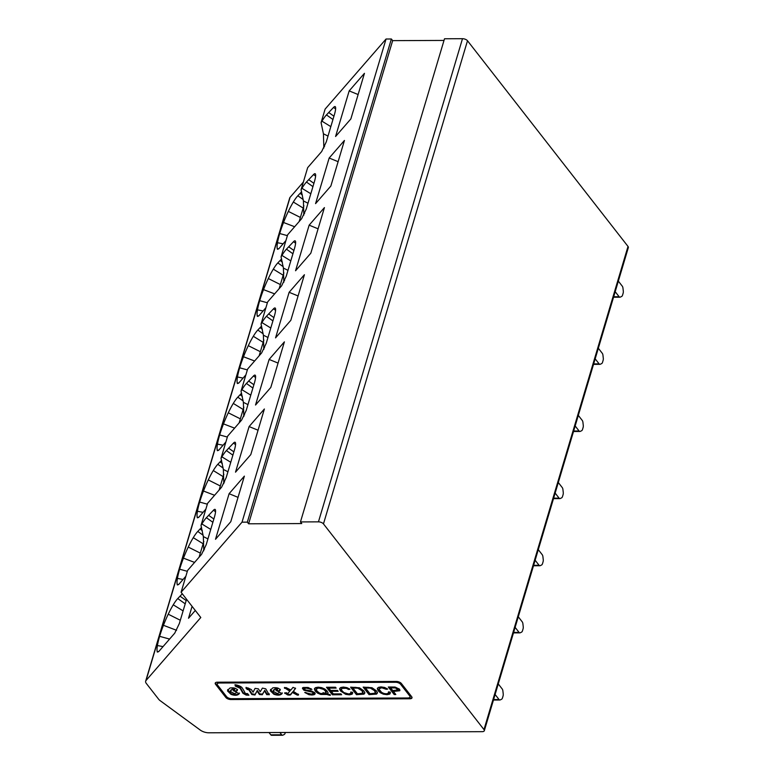 <?xml version="1.0" encoding="UTF-8"?>
<svg xmlns="http://www.w3.org/2000/svg" width="774" height="774" viewBox="0 0 774 774"><rect width="100%" height="100%" fill="white"/><g stroke="black" fill="none" stroke-linecap="round" stroke-linejoin="round"><path stroke-width="1.16" d="M392.747 690.572L398.107 689.924L395.417 687.931L390.647 687.873L392.747 690.572M370.001 693.746L375.293 693.185L374.664 690.776L370.378 688.115L365.502 687.98L370.001 693.746M357.424 693.794L362.725 693.243L362.087 690.834L357.801 688.163L352.925 688.038L357.424 693.794M322.932 692.73A6.947 3.222 16.6 0 1 325.844 693.436L325.428 691.027L323.667 689.441L318.83 688.028L316.373 688.792L316.934 691.076L319.885 693.311L325.061 693.881A6.105 2.835 -163.4 0 0 323.106 693.456L322.932 692.73M398.126 689.934L398.029 688.512L395.62 687.264L390.841 687.215L390.647 687.873M375.545 692.459L374.858 690.118L372.797 688.299L368.318 687.312L365.696 687.322L365.502 687.98M362.977 692.517L362.29 690.166L360.229 688.347L355.74 687.36L353.128 687.37L352.925 688.038M325.254 693.243L325.061 693.881M323.735 692.865A6.105 2.835 -163.4 0 0 323.3 692.798L323.106 693.456M326.299 692.411L325.622 690.369L321.549 687.738L319.033 687.36L316.402 688.434M298.474 694.433L292.669 691.879L290.918 694.085A3.628 1.683 16.6 0 1 287.57 694.152L285.074 692.865L284.871 693.523L286.109 692.662L287.928 693.514L290.086 690.592L284.619 687.428M295.484 688.125L293.356 691.337L298.58 694.839M269.41 693.949L266.962 693.997L264.766 690.34L262.483 694.094L259.629 693.852L257.316 690.456L255.159 694.355L252.014 693.872L248.87 688.966L247.487 688.889L246.122 687.351M248.328 694.51L246.345 694.413L243.171 692.672L240.269 687.583L235.586 685.503L235.373 684.806M280.333 689.305L279.008 691.018L276.221 689.876M282.307 692.904C280.691 694.723 277.943 694.955 274.064 693.581L270.523 689.431M279.008 691.018L278.814 691.675L276.018 690.534L277.624 688.918L275.283 688.579L273.406 690.737M237.502 689.441L236.186 691.153L233.39 690.011M239.476 693.04C237.86 694.868 235.112 695.091 231.233 693.727L227.691 689.566M236.186 691.153L235.983 691.811L233.187 690.669L234.793 689.054L232.461 688.715L230.584 690.872M311.254 688.831L306.436 687.438L304.53 687.786L304.124 688.734L305.266 689.905L311.283 690.901L314.834 692.73L315.153 693.852L314.157 694.684L312.009 694.994L308.952 694.704L304.724 692.469L311.245 694.104L313.47 693.456L312.493 692.198L303.911 690.244L302.421 688.338L303.418 687.486L308.129 687.476L311.912 689.45L306.233 688.105L304.114 688.734M313.693 692.73L312.686 691.54L304.105 689.586L302.605 687.941M315.182 693.504L312.203 694.326L309.145 694.046L305.546 692.42M399.955 690.108L393.627 690.795L393.434 691.453L395.824 694.52L394.179 694.53L388.306 687.002L394.953 687.051L399.51 689.131L399.761 690.756L393.434 691.453M395.311 693.862L394.372 693.862L389.022 687.002M386.99 688.57L381.892 687.099L379.821 687.525L379.134 689.305L381.64 692.42L383.904 693.475L386.294 693.823L388.267 693.33L388.461 691.898L390.299 692.14L389.893 694.026L387.097 694.684L383.43 694.201L380.392 692.778L378.157 690.766L377.306 688.705L378.389 687.38L381.06 686.906L384.659 687.467L387.706 689.083L386.255 689.315L381.698 687.767L379.144 688.773M390.454 692.972L387.29 694.017L383.623 693.543L380.585 692.12L378.351 690.098L377.499 688.096M388.587 692.885L388.809 691.946M377.325 692.953L375.642 693.814L369.237 693.968L363.877 687.109M364.757 693.02L363.074 693.862L356.669 694.017L351.309 687.157M349.267 688.725L344.178 687.254L341.595 688.396M352.731 693.127L349.577 694.172L345.91 693.697L342.872 692.275L340.637 690.263L339.786 688.25M348.735 688.812L348.542 689.47L346.355 688.289L341.905 688.347L341.421 689.47L342.156 690.911L343.917 692.575L348.581 693.978L350.554 693.485L351.096 692.101M337.667 690.64L331.504 690.66L331.311 691.327L333.313 693.891L340.947 693.862L341.634 694.742L332.356 694.781L326.483 687.264L335.481 687.225L336.168 688.105L328.824 688.134L330.624 690.447L337.493 690.418L338.18 691.298L331.311 691.327M335.655 687.447L329.018 687.476L328.824 688.134M341.121 694.085L332.549 694.123L327.199 687.254M327.557 693.959A11.291 5.244 16.6 0 1 327.063 693.794L320.929 693.794L317.727 692.43L315.424 690.427L314.592 688.367M327.973 693.02L327.547 693.988A11.271 5.234 -163.4 0 0 330.227 694.675L330.275 695.371A11.291 5.244 16.6 0 1 326.87 694.462L320.726 694.462L317.534 693.088L315.231 691.085L314.399 689.054L315.444 687.66L318.153 687.167L321.645 687.651L324.838 689.024L327.131 691.027L327.963 692.691L327.547 693.988M287.57 694.152L287.367 694.81L284.648 692.856M290.918 694.085L290.714 694.752A3.628 1.683 16.6 0 1 287.367 694.81M292.669 691.879L290.714 694.752M297.061 694.21L296.858 694.878L292.475 692.536M298.135 694.065C298.822 695.139 298.396 695.41 296.858 694.878M295.571 688.376L293.356 691.337M284.735 687.66L284.542 688.318L286.022 687.564L290.86 690.04L293.007 687.38L295.562 688.425M289.892 691.25L284.387 687.68M252.014 693.872L251.821 694.53L248.667 689.624L247.283 689.557L245.929 688.009L247.796 687.863L251.395 689.615L253.059 692.217L255.091 688.367L258.4 688.85L260.18 691.811L262.415 688.105L265.724 688.802L269.178 694.829M248.87 688.966L248.667 689.624M255.159 694.355L254.956 695.013L251.821 694.53M257.316 690.456L254.956 695.013M259.629 693.852L259.435 694.52L257.113 691.114M262.483 694.094L262.289 694.762L259.435 694.52M264.766 690.34L262.289 694.762M266.962 693.997L266.769 694.665L264.573 691.008M269.207 694.607L266.769 694.665M247.487 688.889L247.283 689.557M248.909 695.216L246.151 695.071L242.968 693.34L240.075 688.241L235.383 686.161L234.957 684.758A6.802 3.154 16.6 0 1 241.846 687.438A89.726 41.632 16.6 0 1 245.358 693.523L247.583 693.62L248.909 695.216M246.345 694.413L246.151 695.071M235.586 685.503L235.383 686.161M240.269 687.583L240.075 688.241M243.171 692.672L242.968 693.34M270.513 690.098L272.845 687.844C276.811 687.38 279.25 688.086 280.13 689.963L280.053 690.524M274.064 693.581L273.861 694.249L270.31 690.756M275.283 688.579L273.212 691.395L277.363 693.533L279.685 692.372L282.113 693.562C280.498 695.381 277.75 695.613 273.861 694.249M273.551 689.876L273.212 691.395M277.431 689.576L275.089 689.237M280.13 689.963L278.814 691.675M227.682 690.234L230.013 687.989C233.99 687.515 236.418 688.221 237.308 690.108L237.221 690.66M231.233 693.727L231.029 694.384L227.488 690.901M232.461 688.715L230.381 691.54L234.532 693.668L236.863 692.507L239.282 693.697C237.666 695.526 234.919 695.749 231.029 694.384M230.72 690.021L230.381 691.54M234.599 689.721L232.258 689.373M237.308 690.108L235.983 691.811M310.577 688.87L310.374 689.528M394.372 693.862L394.179 694.53M386.458 688.657L386.255 689.315M369.034 694.626L363.161 687.109L372.013 687.718L376.377 690.785L377.238 692.304L376.638 694.094L369.034 694.626L369.237 693.968M356.475 694.684L350.603 687.157L359.446 687.767L363.809 690.834L364.66 692.362L364.061 694.143L356.475 694.684L356.669 694.017M350.864 693.04L350.738 692.053L352.586 692.304L352.17 694.181L349.384 694.839L345.717 694.355L340.444 690.921L339.583 688.87L340.676 687.535L343.346 687.06L346.946 687.622L349.993 689.237L348.542 689.47M332.549 694.123L332.356 694.781M327.063 693.794L326.87 694.462M219.352 683.007L395.63 682.281A3.889 1.809 -163.4 0 1 400.642 684.322L409.678 695.903A3.889 1.809 -163.4 0 1 410.007 697.026A3.889 1.809 -163.4 0 1 407.879 697.974L231.6 698.699A3.889 1.809 -163.4 0 1 226.588 696.658L217.552 685.077A3.889 1.809 -163.4 0 1 217.223 683.955A3.889 1.809 -163.4 0 1 219.352 683.007L219.545 682.349L395.833 681.623A3.889 1.809 16.6 0 1 400.845 683.665L409.872 695.245A3.889 1.809 16.6 0 1 410.201 696.368L410.007 697.026M279.917 732.504L281.688 734.787A3.115 1.509 89.8 0 0 282.491 735.252A3.115 1.509 89.8 0 0 282.829 735.174L284.203 734.507A3.115 1.509 89.8 0 0 285.142 733.123L285.335 732.485M269.013 732.552L270.794 734.826A3.115 1.509 89.8 0 0 271.597 735.3L282.491 735.252M217.223 683.955L217.426 683.297A3.889 1.809 16.6 0 1 219.545 682.349M498.262 683.916L502.2 688.966A3.115 1.509 89.8 0 1 502.877 690.901L503.206 693.746A3.115 1.509 89.8 0 1 503.023 696.097L502.5 697.877A3.115 1.509 89.8 0 1 501.562 699.261L500.188 699.928A3.115 1.509 89.8 0 1 499.849 700.006L493.454 700.035M495.108 694.491L499.046 699.532A3.115 1.509 89.8 0 0 499.849 700.006M518.27 616.781L522.218 621.832A3.115 1.509 89.8 0 1 522.895 623.767L523.224 626.611A3.115 1.509 89.8 0 1 523.04 628.962L522.508 630.742A3.115 1.509 89.8 0 1 521.579 632.126L520.205 632.793A3.115 1.509 89.8 0 1 519.867 632.871L513.472 632.9M515.126 627.356L519.064 632.397A3.115 1.509 89.8 0 0 519.867 632.871M538.288 549.646L542.226 554.697A3.115 1.509 89.8 0 1 542.903 556.632L543.232 559.476A3.115 1.509 89.8 0 1 543.058 561.827L542.526 563.607A3.115 1.509 89.8 0 1 541.587 564.991L540.213 565.659A3.115 1.509 89.8 0 1 539.875 565.736L533.48 565.765M535.134 560.221L539.072 565.272A3.115 1.509 89.8 0 0 539.875 565.736M558.306 482.512L562.243 487.562A3.115 1.509 89.8 0 1 562.921 489.497L563.249 492.351A3.115 1.509 89.8 0 1 563.066 494.702L562.534 496.473A3.115 1.509 89.8 0 1 561.605 497.856L560.231 498.524A3.115 1.509 89.8 0 1 559.892 498.601L553.497 498.63M555.151 493.086L559.089 498.137A3.115 1.509 89.8 0 0 559.892 498.601M618.339 281.117L622.277 286.157A3.115 1.509 89.8 0 1 622.954 288.102L623.293 290.947A3.115 1.509 89.8 0 1 623.109 293.298L622.577 295.068A3.115 1.509 89.8 0 1 621.648 296.461L620.264 297.119A3.115 1.509 89.8 0 1 619.926 297.206L613.54 297.226M615.195 291.682L619.132 296.732A3.115 1.509 89.8 0 0 619.926 297.206M598.331 348.242L602.269 353.292A3.115 1.509 89.8 0 1 602.946 355.227L603.275 358.081A3.115 1.509 89.8 0 1 603.091 360.432L602.569 362.203A3.115 1.509 89.8 0 1 601.63 363.596L600.256 364.254A3.115 1.509 89.8 0 1 599.918 364.331L593.523 364.361M595.177 358.817L599.115 363.867A3.115 1.509 89.8 0 0 599.918 364.331M412.039 697.49A3.889 1.809 16.6 0 1 410.085 698.129L231.078 698.874A3.889 1.809 16.6 0 1 226.066 696.823L215.743 683.606A3.889 1.809 16.6 0 1 215.395 682.823M263.808 349.384L263.383 335.19L261.041 324.035A30.283 5.524 -67.8 0 1 261.922 322.565A30.428 5.553 112.2 0 1 266.42 316.314L273.493 308.845A14.793 2.699 112.2 0 1 275.196 308.042A14.793 2.699 112.2 0 1 275.583 309A14.793 2.699 112.2 0 1 274.335 316.111L266.227 343.298L261.631 352.934L247.622 369.043L241.033 391.17L243.375 402.325L243.8 416.518M223.783 483.653L223.357 469.46L221.016 458.305A30.283 5.524 -67.8 0 1 221.886 456.824A30.428 5.553 112.2 0 1 226.395 450.584L233.458 443.115A14.793 2.699 112.2 0 1 235.17 442.312A14.793 2.699 112.2 0 1 235.557 443.26A14.793 2.699 112.2 0 1 234.309 450.381L226.202 477.568L221.606 487.204L207.596 503.313L200.998 525.44L203.339 536.595L203.775 550.788M323.851 147.989L323.426 133.786L321.084 122.64A30.283 5.524 -67.8 0 1 321.955 121.16A30.428 5.553 112.2 0 1 326.464 114.91L333.526 107.441A14.793 2.699 112.2 0 1 335.239 106.638A14.793 2.699 112.2 0 1 335.626 107.596A14.793 2.699 112.2 0 1 334.378 114.707L326.27 141.903L321.674 151.53L307.665 167.648L301.067 189.765L303.408 200.921L303.834 215.124M283.826 282.249L283.4 268.056L281.059 256.9A30.283 5.524 -67.8 0 1 281.929 255.43A30.428 5.553 112.2 0 1 286.438 249.18L293.501 241.711A14.793 2.699 112.2 0 1 295.213 240.907A14.793 2.699 112.2 0 1 295.6 241.865A14.793 2.699 112.2 0 1 294.352 248.976L286.245 276.173L281.649 285.799L267.64 301.908L261.041 324.035M229.094 493.706L215.501 539.294L230.778 521.724L244.371 476.126L229.094 493.706L238.044 497.353M249.102 426.571L235.509 472.159L250.795 454.59L264.379 408.991L249.102 426.571L258.061 430.218M269.12 359.436L255.526 405.025L270.803 387.455L284.397 341.856L269.12 359.436L278.069 363.083M289.128 292.301L275.544 337.89L290.821 320.32L304.414 274.722L289.128 292.301L298.087 295.949M349.171 90.897L335.577 136.495L350.864 118.915L364.448 73.327L349.171 90.897L358.12 94.544M329.163 158.031L315.569 203.63L330.846 186.05L344.44 140.462L329.163 158.031L338.112 161.679M310.809 193.761L301.947 188.295A30.428 5.553 112.2 0 1 306.456 182.045L313.518 174.576A14.793 2.699 112.2 0 1 315.221 173.773A14.793 2.699 112.2 0 1 315.608 174.731A14.793 2.699 112.2 0 1 314.36 181.842L306.262 209.038L301.657 218.665L287.647 234.774L281.059 256.9M301.947 188.295A30.283 5.524 -67.8 0 0 301.067 189.765M210.741 529.426L201.879 523.959A30.428 5.553 112.2 0 1 206.387 517.719L213.45 510.25A14.793 2.699 112.2 0 1 215.153 509.447A14.793 2.699 112.2 0 1 215.549 510.395A14.793 2.699 112.2 0 1 214.301 517.506L206.194 544.702L201.588 554.339L187.589 570.448L181.087 592.255L200.795 617.517L146.034 680.501A7.788 3.609 -163.4 0 0 145.657 681.168A7.788 3.609 -163.4 0 0 146.305 683.423L158.689 699.29A7.788 3.609 -163.4 0 0 160.131 700.644L200.243 730.066A7.788 3.609 -163.4 0 0 208.825 732.794L482.183 731.672A3.889 1.809 -163.4 0 0 484.311 730.724A3.889 1.809 -163.4 0 0 483.982 729.601L323.464 523.892A3.889 1.809 -163.4 0 0 318.453 521.85L300.467 521.928L301.754 523.572L248.618 523.795L247.332 522.15L242.02 522.169L181.087 592.255M201.879 523.959A30.283 5.524 -67.8 0 0 200.998 525.44M250.776 395.156L241.904 389.69A30.428 5.553 112.2 0 1 246.413 383.449L253.475 375.98A14.793 2.699 112.2 0 1 255.178 375.177A14.793 2.699 112.2 0 1 255.575 376.125A14.793 2.699 112.2 0 1 254.327 383.246L246.219 410.433L241.614 420.069L227.614 436.178L221.016 458.305M241.904 389.69A30.283 5.524 -67.8 0 0 241.033 391.17M217.349 682.194A3.889 1.809 -163.4 0 0 215.22 683.132A3.889 1.809 -163.4 0 0 215.549 684.264L225.863 697.49A3.889 1.809 -163.4 0 0 230.875 699.532L409.881 698.787A3.889 1.809 -163.4 0 0 412.01 697.848A3.889 1.809 -163.4 0 0 411.681 696.716L401.367 683.49A3.889 1.809 -163.4 0 0 396.356 681.449L217.349 682.194M321.084 122.64L325.119 109.095L386.052 39.019L242.02 522.169M247.332 522.15L391.373 38.99L386.052 39.019M248.618 523.795L392.65 40.635L391.373 38.99M444.005 40.432L392.65 40.635M484.311 730.724L628.343 247.574A3.889 1.809 16.6 0 0 628.014 246.442L467.496 40.741A3.889 1.809 16.6 0 0 462.484 38.7L444.499 38.777L300.467 521.928M182.287 593.793L177.759 598.563A30.428 5.553 -67.8 0 0 173.25 604.813A30.283 5.524 -67.8 0 0 168.239 614.198A30.428 5.553 -67.8 0 0 163.449 625.295A30.283 5.524 112.2 0 0 159.628 636.334A30.428 5.553 112.2 0 0 157.412 645.526A30.283 5.524 -67.8 0 0 157.151 651.418A30.428 5.553 -67.8 0 0 157.335 652.085L158.66 651.64L157.151 651.418M186.573 599.279L179.345 623.505L174.75 633.142L158.66 651.64M192.078 606.342L188.527 618.252L195.3 610.463M201.55 527.442L197.776 531.438A30.428 5.553 -67.8 0 0 193.268 537.678A30.283 5.524 -67.8 0 0 188.256 547.063A30.428 5.553 -67.8 0 0 183.457 558.16A30.283 5.524 112.2 0 0 179.645 569.2A30.428 5.553 112.2 0 0 177.43 578.391A30.283 5.524 -67.8 0 0 177.159 584.283A30.428 5.553 -67.8 0 0 177.343 584.96L178.678 584.515L177.159 584.283M185.857 576.253L178.678 584.515M203.833 541.394L199.102 557.193M221.567 460.317L217.794 464.303A30.428 5.553 -67.8 0 0 213.285 470.544A30.283 5.524 -67.8 0 0 208.274 479.928A30.428 5.553 -67.8 0 0 203.475 491.026A30.283 5.524 112.2 0 0 199.663 502.065A30.428 5.553 112.2 0 0 197.438 511.266A30.283 5.524 -67.8 0 0 197.177 517.148A30.428 5.553 -67.8 0 0 197.36 517.825L198.686 517.38L197.177 517.148M205.865 509.128L198.686 517.38M223.841 474.259L219.119 490.058M241.575 393.182L237.802 397.168A30.428 5.553 -67.8 0 0 233.293 403.418A30.283 5.524 -67.8 0 0 228.282 412.794A30.428 5.553 -67.8 0 0 223.493 423.891A30.283 5.524 112.2 0 0 219.671 434.93A30.428 5.553 112.2 0 0 217.455 444.131A30.283 5.524 -67.8 0 0 217.184 450.023A30.428 5.553 -67.8 0 0 217.378 450.691L218.703 450.245L217.184 450.023M225.882 441.993L218.703 450.245M243.858 407.124L239.137 422.923M301.618 191.778L297.845 195.764A30.428 5.553 -67.8 0 0 293.336 202.014A30.283 5.524 -67.8 0 0 288.325 211.399A30.428 5.553 -67.8 0 0 283.526 222.486A30.283 5.524 112.2 0 0 279.714 233.535A30.428 5.553 112.2 0 0 277.498 242.726A30.283 5.524 -67.8 0 0 277.227 248.618A30.428 5.553 -67.8 0 0 277.411 249.286L278.746 248.841L277.227 248.618M285.916 240.588L278.746 248.841M303.892 205.72L299.17 221.528M281.601 258.913L277.827 262.899A30.428 5.553 -67.8 0 0 273.319 269.149A30.283 5.524 -67.8 0 0 268.307 278.534A30.428 5.553 -67.8 0 0 263.518 289.621A30.283 5.524 112.2 0 0 259.696 300.66A30.428 5.553 112.2 0 0 257.481 309.861A30.283 5.524 -67.8 0 0 257.22 315.753A30.428 5.553 -67.8 0 0 257.403 316.421L258.729 315.976L265.908 307.723M283.884 272.854L279.162 288.663M261.593 326.048L257.819 330.034A30.428 5.553 -67.8 0 0 253.311 336.284A30.283 5.524 -67.8 0 0 248.299 345.668A30.428 5.553 -67.8 0 0 243.5 356.756A30.283 5.524 112.2 0 0 239.688 367.795A30.428 5.553 112.2 0 0 237.473 376.996A30.283 5.524 -67.8 0 0 237.202 382.888A30.428 5.553 -67.8 0 0 237.386 383.556L238.721 383.111L245.89 374.858M263.866 339.989L259.145 355.798M145.657 681.168L289.689 198.018A7.788 3.609 16.6 0 1 290.066 197.351L303.369 182.045M578.313 415.377L582.251 420.427A3.115 1.509 89.8 0 1 582.928 422.362L583.257 425.216A3.115 1.509 89.8 0 1 583.083 427.567L582.551 429.338A3.115 1.509 89.8 0 1 581.622 430.731L580.239 431.389A3.115 1.509 89.8 0 1 579.9 431.466L573.515 431.495M575.159 425.952L579.107 431.002A3.115 1.509 89.8 0 0 579.9 431.466M295.552 270.755L310.829 253.185L324.422 207.596L309.145 225.166L295.552 270.755M318.095 228.814L309.145 225.166M281.688 734.787L270.794 734.826M409.872 695.245L409.678 695.903M400.845 683.665L400.642 684.322M395.833 681.623L395.63 682.281M499.046 699.532L493.599 699.561M519.064 632.397L513.607 632.426M539.072 565.272L533.625 565.291M559.089 498.137L553.642 498.156M619.132 296.732L613.676 296.752M599.115 363.867L593.668 363.886M267.968 337.483L263.383 335.19M264.553 347.797L263.934 347.565M247.951 404.618L243.375 402.325M244.545 414.932L243.926 414.7M227.933 471.753L223.357 469.46M224.528 482.067L223.909 481.825M207.925 538.888L203.339 536.595M204.52 549.201L203.901 548.96M328.002 136.089L323.426 133.786M324.596 146.392L323.977 146.16M307.994 203.223L303.408 200.921M304.579 213.527L303.969 213.295M284.571 280.662L283.952 280.43M287.976 270.349L283.4 268.056M295.6 243.191L293.501 241.711M293.907 250.476L288.702 246.79M292.92 253.766L286.438 249.18M290.801 260.886L281.929 255.43M315.608 176.056L313.518 174.576M313.915 183.341L308.71 179.655M312.938 186.631L306.456 182.045M335.626 108.921L333.526 107.441M333.933 116.206L328.727 112.52M332.955 119.496L326.464 114.91M330.827 126.626L321.955 121.16M215.54 511.73L213.45 510.25M213.856 519.006L208.641 515.329M212.869 522.295L206.387 517.719M235.557 444.595L233.458 443.115M233.864 451.871L228.659 448.194M232.887 455.16L226.395 450.584M230.758 462.291L221.886 456.824M255.575 377.46L253.475 375.98M253.882 384.736L248.667 381.06M252.895 388.035L246.413 383.449M275.583 310.326L273.493 308.845M273.89 317.601L268.684 313.925M272.912 320.9L266.42 316.314M270.784 328.021L261.922 322.565M215.743 683.606L215.549 684.264M226.066 696.823L225.863 697.49M231.078 698.874L230.875 699.532M410.085 698.129L409.881 698.787M462.484 38.7L318.453 521.85M467.496 40.741L323.464 523.892M628.014 246.442L483.982 729.601M186.195 600.547L180.023 596.183M185.218 603.836L177.759 598.563M183.109 610.889L173.25 604.813M180.323 620.255L168.239 614.198M176.559 630.307L163.449 625.295M169.593 639.082L159.628 636.334M163.033 646.619L157.412 645.526M202.304 530.654L200.04 529.048M203.146 535.231L197.776 531.438M203.127 543.754L193.268 537.678M200.331 553.12L188.256 547.063M194.574 562.408L183.457 558.16M187.327 571.318L179.645 569.2M183.051 579.484L177.43 578.391M222.322 463.52L220.048 461.914M223.164 468.096L217.794 464.303M223.135 476.62L213.285 470.544M220.348 485.985L208.274 479.928M214.582 495.273L203.475 491.026M207.335 504.184L199.663 502.065M203.059 512.349L197.438 511.266M242.33 396.385L240.066 394.779M243.171 400.961L237.802 397.168M243.152 409.485L233.293 403.418M240.366 418.85L228.282 412.794M234.599 428.138L223.493 423.891M227.353 437.049L219.671 434.93M223.076 445.214L217.455 444.131M302.373 194.98L300.099 193.374M303.214 199.566L297.845 195.764M303.195 208.08L293.336 202.014M300.399 217.446L288.325 211.399M294.642 226.743L283.526 222.486M287.396 235.644L279.714 233.535M283.11 243.82L277.498 242.726M282.365 262.115L280.091 260.509M283.207 266.691L277.827 262.899M283.178 275.215L273.319 269.149M280.391 284.58L268.307 278.534M274.625 293.868L263.518 289.621M267.378 302.779L259.696 300.66M263.102 310.945L257.481 309.861M258.739 315.966L257.22 315.753M262.347 329.25L260.074 327.644M263.189 333.826L257.819 330.034M263.17 342.35L253.311 336.284M260.374 351.715L248.299 345.668M254.617 361.003L243.5 356.756M247.37 369.914L239.688 367.795M243.084 378.08L237.473 376.996M238.721 383.101L237.202 382.888M290.066 197.351L146.034 680.501M579.107 431.002L573.65 431.021M375.419 692.885L375.613 692.227M362.851 692.943L363.045 692.285M326.125 692.991L326.318 692.324M316.189 689.092L316.392 688.434M313.489 693.388L313.683 692.73M302.47 688.357L302.663 687.689M377.277 693.252L377.47 692.595M364.699 693.311L364.902 692.653M341.431 688.937L341.624 688.279M327.915 693.369L328.108 692.711"/></g></svg>
